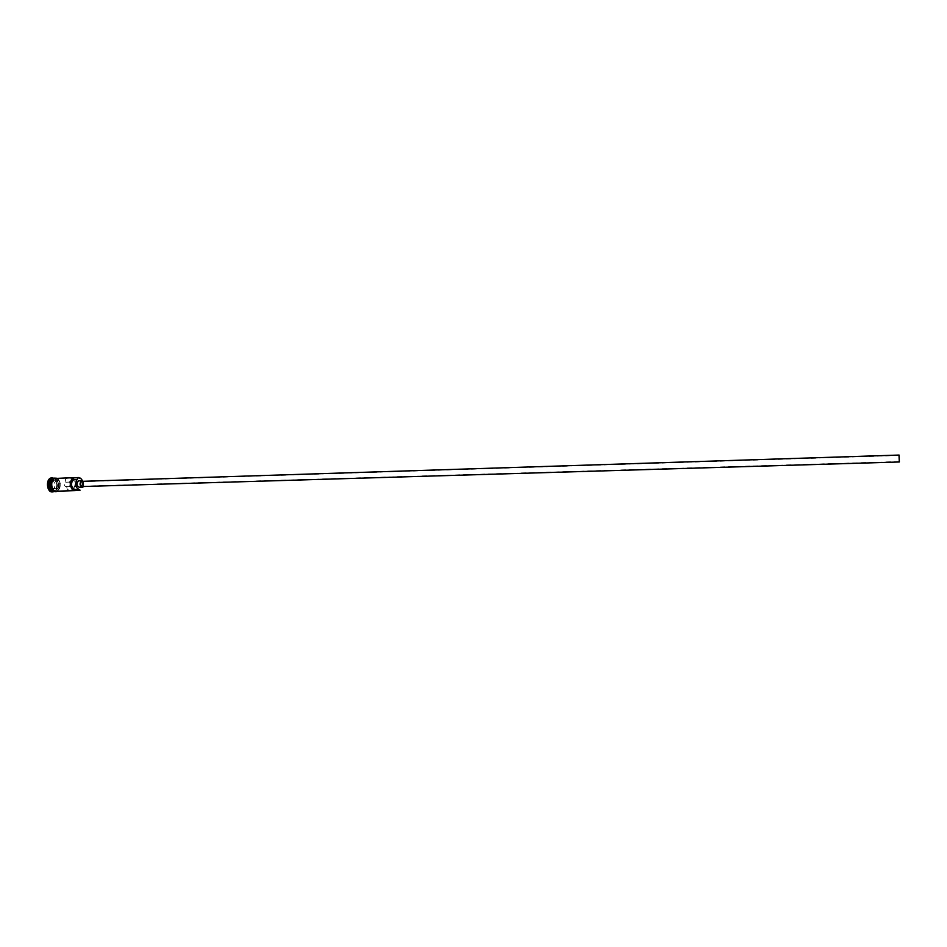 <?xml version="1.0" encoding="UTF-8"?>
<svg xmlns="http://www.w3.org/2000/svg" width="947" height="947" viewBox="0 0 947 947"><rect width="100%" height="100%" fill="white"/><g stroke="black" fill="none" stroke-linecap="round" stroke-linejoin="round"><path stroke-width="0.71" stroke-dasharray="4.74 3.55" d="M82.673 487.113L82.472 480.745M82.306 480.378L82.531 487.48M71.001 482.035L65.39 482.248C63.828 484.071 63.97 485.551 65.852 486.711L71.735 486.178L70.267 477.856M82.211 486.545L82.578 486.474C84.271 484.71 84.212 483.017 82.413 481.384M83.49 486.498L83.336 481.301M79.146 487.279L79.607 487.196C81.833 484.58 81.608 482.437 78.944 480.792M53.943 478.377C58.939 477.892 60.17 489.623 55.281 491.055L54.334 491.244M53.896 478.401L54.239 478.365C59.235 477.88 60.478 489.611 55.577 491.055L54.299 491.221M52.925 478.413L55.092 479.17C58.11 482.816 58.229 486.557 55.447 490.38L53.328 491.268M54.216 478.235L54.784 478.626C58.098 482.627 58.229 486.734 55.175 490.948L54.618 491.363M70.646 477.809C75.784 480.674 76.399 484.852 72.469 490.357L67.391 490.499C71.262 485.373 70.776 481.206 65.935 477.998M55.743 478.318C60.738 477.821 61.981 489.563 57.092 491.008L56.145 491.197M54.346 478.507L55.246 478.33C60.241 477.844 61.472 489.587 56.583 491.02L55.648 491.209C50.653 491.694 49.433 479.869 54.346 478.507M52.156 477.809C57.53 477.679 58.631 490.203 53.387 491.742L52.594 491.931M67.391 490.499L66.645 486.332M72.469 490.357L71.735 486.178M51.339 489.291L54.346 488.202L55.151 483.799L52.961 480.46L49.942 481.526L49.137 485.953L51.469 489.149L49.327 485.918L50.12 481.632L53.032 480.603L55.151 483.834L54.381 488.096L51.469 489.149L53.375 489.09L51.245 485.858L49.137 485.953M65.911 482.201L65.177 478.022M51.245 485.858L52.026 481.573L54.938 480.543L52.961 480.46M54.938 480.543L57.069 483.775L55.151 483.799M52.026 481.573L49.942 481.526M57.069 483.775L56.287 488.036L54.346 488.202M56.287 488.036L53.375 489.09M52.653 490.593L55.364 490.937C59.768 485.847 59.33 481.703 54.038 478.507L52.298 479.123M50.57 481.763L54.145 478.495C59.424 481.692 59.862 485.835 55.459 490.925L54.535 491.114L50.759 488.084M56.761 491.173L57.104 491.067C61.508 486.391 61.259 482.13 56.358 478.294M54.334 478.436C59.72 476.234 62.064 489.41 56.595 491.091L55.897 491.256M65.852 486.711L899.283 461.544M54.429 491.114L55.317 490.948C61.389 486.9 57.53 478.046 54.038 478.507L53.304 478.661C47.113 482.84 51.138 491.54 54.535 491.114L54.429 491.114M55.246 478.33L54.239 478.365M57.447 491.15C61.448 486.604 61.306 482.307 57.045 478.271M55.648 491.209L54.642 491.233M65.71 482.189L899.094 455.495"/><path stroke-width="1.42" d="M82.531 487.48L83.49 486.498M82.472 480.745L80.755 478.436L77.737 477.714L80.625 478.211L82.306 480.378M899.023 455.566L899.283 461.544L899.023 455.566M899.39 461.899L899.082 455.057L899.39 461.899M82.413 481.384L81.691 481.407C79.915 483.503 80.093 485.207 82.211 486.545L899.295 461.982M83.336 481.301L81.584 480.768C79.359 483.384 79.572 485.527 82.235 487.196L82.697 487.101M82.034 480.685L78.494 480.875C76.269 483.479 76.494 485.622 79.146 487.279L82.235 487.196M54.334 491.244L54.334 491.244C49.339 491.73 48.119 479.916 53.044 478.543L52.038 478.578C47.113 479.951 48.333 491.765 53.328 491.268L54.334 491.244M54.299 491.221C49.208 487.61 48.889 483.384 53.34 478.543L53.896 478.401M54.618 491.363L52.843 491.931C47.338 492.476 46.001 479.478 51.422 477.975L54.216 478.235M65.935 477.998L78.625 477.548M79.962 490.357L74.931 490.653C69.983 491.15 68.776 479.229 73.641 477.856L73.771 478.14C68.752 479.845 70.942 492.203 75.914 490.25L74.576 489.374C71.214 487.22 70.646 484.035 72.895 479.833L73.771 478.14M74.931 490.653L56.145 491.197C51.15 491.682 49.942 479.857 54.855 478.484L65.556 477.986M77.737 477.714L73.641 477.856M52.594 491.931L52.345 491.943C46.829 492.487 45.503 479.49 50.913 477.986L52.156 477.809M80.01 490.132L78.672 489.256L74.576 489.374M78.672 489.256C75.322 487.101 74.754 483.917 76.991 479.703L77.879 478.01M52.298 479.123C49.173 483.053 49.291 486.876 52.653 490.593M50.759 488.084L50.57 481.763M56.358 478.294L54.843 478.424C49.516 479.951 51.469 492.795 56.761 491.173M55.897 491.256C50.736 492.191 49.232 479.88 54.334 478.436M76.991 479.703L72.895 479.833M899.082 455.057L82.058 481.336M54.441 478.152C48.522 479.892 51.209 493.837 57.009 491.363L57.447 491.15M57.045 478.271L54.512 478.117"/></g></svg>
